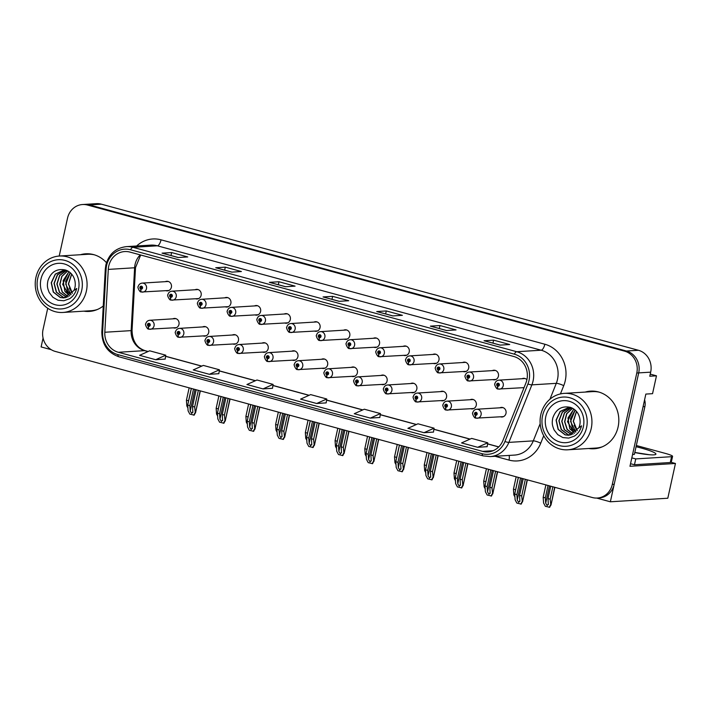 <?xml version="1.0" encoding="UTF-8"?>
<svg xmlns="http://www.w3.org/2000/svg" width="711" height="711" viewBox="0 0 711 711"><rect width="100%" height="100%" fill="white"/><g stroke="black" fill="none" stroke-linecap="round" stroke-linejoin="round"><path stroke-width="1.07" d="M440.989 400.631A4.808 4.408 -93.5 0 0 446.535 397.2A4.808 4.408 -93.5 0 0 440.429 391.628M411.26 392.543A4.808 4.408 -93.5 0 0 416.806 389.113A4.808 4.408 -93.5 0 0 410.7 383.54M381.531 384.455A4.808 4.408 -93.5 0 0 387.077 381.025A4.808 4.408 -93.5 0 0 380.972 375.452M351.803 376.368A4.808 4.408 -93.5 0 0 357.349 372.937A4.808 4.408 -93.5 0 0 351.243 367.365M322.065 368.28A4.808 4.408 -93.5 0 0 327.62 364.85A4.808 4.408 -93.5 0 0 321.514 359.277M292.337 360.193A4.808 4.408 -93.5 0 0 297.891 356.762A4.808 4.408 -93.5 0 0 291.786 351.19M262.608 352.105A4.808 4.408 -93.5 0 0 268.163 348.674A4.808 4.408 -93.5 0 0 262.057 343.102M232.879 344.017A4.808 4.408 -93.5 0 0 238.434 340.587A4.808 4.408 -93.5 0 0 232.328 335.014M203.15 335.93A4.808 4.408 -93.5 0 0 208.696 332.508A4.808 4.408 -93.5 0 0 202.599 326.927M173.422 327.842A4.808 4.408 -93.5 0 0 178.968 324.42A4.808 4.408 -93.5 0 0 172.871 318.839M470.718 408.718A4.808 4.408 -93.5 0 0 476.263 405.288A4.808 4.408 -93.5 0 0 470.158 399.715M492.865 379.638A4.808 4.408 -93.5 0 0 498.411 376.208A4.808 4.408 -93.5 0 0 492.305 370.627M463.137 371.551A4.808 4.408 -93.5 0 0 468.682 368.12A4.808 4.408 -93.5 0 0 462.577 362.539M433.408 363.463A4.808 4.408 -93.5 0 0 438.954 360.033A4.808 4.408 -93.5 0 0 432.848 354.451M403.679 355.376A4.808 4.408 -93.5 0 0 409.225 351.945A4.808 4.408 -93.5 0 0 403.119 346.364M373.95 347.288A4.808 4.408 -93.5 0 0 379.496 343.857A4.808 4.408 -93.5 0 0 373.391 338.285M344.222 339.2A4.808 4.408 -93.5 0 0 349.768 335.77A4.808 4.408 -93.5 0 0 343.662 330.197M314.493 331.113A4.808 4.408 -93.5 0 0 320.039 327.682A4.808 4.408 -93.5 0 0 313.933 322.11M284.755 323.025A4.808 4.408 -93.5 0 0 290.31 319.595A4.808 4.408 -93.5 0 0 284.204 314.022M255.027 314.937A4.808 4.408 -93.5 0 0 260.582 311.507A4.808 4.408 -93.5 0 0 254.476 305.934M225.298 306.85A4.808 4.408 -93.5 0 0 230.853 303.419A4.808 4.408 -93.5 0 0 224.747 297.847M195.569 298.762A4.808 4.408 -93.5 0 0 201.124 295.332A4.808 4.408 -93.5 0 0 195.018 289.759M165.841 290.675A4.808 4.408 -93.5 0 0 171.387 287.244A4.808 4.408 -93.5 0 0 165.29 281.672M500.446 416.806A4.808 4.408 -93.5 0 0 505.992 413.375A4.808 4.408 -93.5 0 0 499.886 407.803M522.594 387.717A4.808 4.408 -93.5 0 0 523.936 387.93M671.193 462.319L675.45 463.474L629.973 466.292L645.846 394.081L652.547 393.672L656.475 375.817L649.774 376.235L650.672 372.155A18.042 16.549 -93.5 0 0 638.416 350.274L101.362 204.181A18.042 16.549 -93.5 0 0 96.403 203.666L84.431 204.413A18.042 16.549 -93.5 0 1 89.399 204.919A18.042 16.549 -93.5 0 0 84.431 204.413L82.52 204.528A18.042 16.549 -93.5 0 0 67.536 218.153L59.209 256.04M650.236 374.119L656.475 375.817M43.069 338.045L41.114 346.932L51.236 349.688M47.726 308.254L43.042 329.557A18.042 16.549 -93.5 0 0 55.298 351.43L592.352 497.531A18.042 16.549 -93.5 0 0 597.311 498.038A18.042 16.549 -93.5 0 0 612.295 484.413L636.789 373.008A18.042 16.549 -93.5 0 0 624.534 351.136L626.453 351.021L89.399 204.919L626.453 351.021A18.042 16.549 -93.5 0 1 638.7 372.893A18.042 16.549 -93.5 0 0 626.453 351.021L638.416 350.274M675.45 463.474L667.807 498.233L610.358 501.788L638.7 372.893L614.206 484.289A18.042 16.549 -93.5 0 1 599.222 497.922L597.311 498.038M596.671 498.064L610.358 501.788M526.904 379.701A4.808 4.408 -93.5 0 0 522.034 378.714M83.871 311.16A28.867 26.476 -93.5 0 0 89.266 311.427A28.867 26.476 -93.5 0 0 103.264 305.979M85.782 311.036A28.867 26.476 -93.5 0 0 90.226 311.347M588.726 448.499A28.867 26.476 -93.5 0 0 594.129 448.765A28.867 26.476 -93.5 0 0 618.099 426.955A28.867 26.476 -93.5 0 0 590.557 391.139A28.867 26.476 -93.5 0 0 585.233 392.072M590.637 448.374A28.867 26.476 -93.5 0 0 595.08 448.685M108.739 266.092A19.241 17.651 86.5 0 1 124.727 251.552A19.241 17.651 86.5 0 1 130.015 252.103L513.813 356.504A19.241 17.651 86.5 0 1 525.9 383.007L502.908 440.544A19.241 17.651 86.5 0 1 487.897 451.912A19.241 17.651 86.5 0 1 482.6 451.369L118.337 352.274A19.241 17.651 86.5 0 1 104.819 332.25L108.285 269.407A19.241 17.651 86.5 0 1 108.739 266.092M106.597 265.505A21.65 19.855 -93.5 0 0 106.09 269.229L102.615 332.081A21.65 19.855 -93.5 0 0 117.83 354.602L482.094 453.698A21.65 19.855 -93.5 0 0 504.934 441.522L527.926 383.993A21.65 19.855 -93.5 0 0 514.32 354.167L130.531 249.765A21.65 19.855 -93.5 0 0 106.597 265.505M500.135 345.111L509.716 344.524L493.612 340.142L484.04 340.738L500.135 345.111M500.242 345.111L484.36 340.782A4.808 1.831 105.2 0 0 484.28 340.756A4.808 1.831 105.2 0 0 484.04 340.738M492.954 343.12L493.612 340.142M446.472 330.517L456.053 329.922L439.949 325.54L430.377 326.136L446.472 330.517M430.617 326.162L446.597 330.508L430.697 326.189A4.808 1.831 105.2 0 0 430.617 326.162A4.808 1.831 105.2 0 0 430.377 326.136M439.291 328.526L439.949 325.54M392.81 315.915L402.39 315.329L386.286 310.947L376.714 311.542L392.81 315.915M376.954 311.56L392.934 315.915L377.034 311.587A4.808 1.831 105.2 0 0 376.954 311.56A4.808 1.831 105.2 0 0 376.714 311.542M385.638 313.924L386.286 310.947M178.159 257.524L187.74 256.938L171.635 252.556L162.064 253.143L178.159 257.524M162.304 253.169L178.283 257.515L162.384 253.196A4.808 1.831 105.2 0 0 162.304 253.169A4.808 1.831 105.2 0 0 162.064 253.143M170.987 255.533L171.635 252.556M231.822 272.126L241.402 271.531L225.298 267.149L215.726 267.745L231.822 272.126M231.937 272.117L216.046 267.798A4.808 1.831 105.2 0 0 215.966 267.771A4.808 1.831 105.2 0 0 215.726 267.745M224.649 270.127L225.298 267.149M285.484 286.72L295.065 286.133L278.961 281.752L269.389 282.347L285.484 286.72M269.629 282.365L285.609 286.711L269.709 282.391A4.808 1.831 105.2 0 0 269.629 282.365A4.808 1.831 105.2 0 0 269.389 282.347M278.312 284.729L278.961 281.752M339.147 301.322L348.728 300.726L332.624 296.345L323.052 296.94L339.147 301.322M339.254 301.313L323.372 296.994A4.808 1.831 105.2 0 0 323.292 296.967A4.808 1.831 105.2 0 0 323.052 296.94M331.975 299.322L332.624 296.345M106.463 262.706A28.867 26.476 -93.5 0 0 85.702 253.8A28.867 26.476 -93.5 0 0 80.379 254.734M624.534 351.136L87.48 205.035A18.042 16.549 -93.5 0 0 82.52 204.528M424.005 432.697L434.065 428.182L417.97 423.8L407.91 428.324L424.005 432.697L433.488 432.084M477.668 447.299L487.728 442.775L471.633 438.403L461.572 442.917L477.668 447.299L487.151 446.677M263.026 388.908L273.086 384.384L256.982 380.012L246.921 384.527L263.026 388.908L272.509 388.286M209.363 374.306L219.423 369.791L203.319 365.41L193.259 369.924L209.363 374.306L218.846 373.693M155.7 359.713L165.761 355.189L149.657 350.807L139.596 355.331L155.7 359.713L165.183 359.091M370.342 418.104L380.412 413.58L364.308 409.207L354.247 413.722L370.342 418.104L379.825 417.481M316.679 403.501L326.749 398.987L310.645 394.605L300.584 399.129L316.679 403.501L326.171 402.888M326.749 398.987L326.162 402.915M273.086 384.384L272.5 388.322M219.423 369.791L218.837 373.719M165.761 355.189L165.174 359.126M380.412 413.58L379.825 417.517M434.065 428.182L433.488 432.11M487.728 442.775L487.151 446.712M591.516 391.103A28.867 26.476 -93.5 0 0 587.144 391.957M86.662 253.765A28.867 26.476 -93.5 0 0 82.289 254.618M523.216 478.725L519.554 495.371L519.865 501.451M519.919 500.695L518.719 502.375L517.235 499.966L516.87 494.643L514.72 494.056L515.12 499.789L516.861 503.077L521.225 504.099L522.327 501.673L521.696 495.958L525.358 479.303M502.953 407.616L476.779 409.234A4.515 4.133 86.5 0 1 481.08 414.833A4.515 4.133 86.5 0 1 476.272 418.148A3.004 1.155 -77.5 0 1 476.139 418.139A3.004 1.155 -77.5 0 1 475.597 415.277A1.502 1.378 -93.5 0 0 476.174 412.353A1.502 1.378 -93.5 0 0 475.481 415.251L475.703 414.389A0.604 0.551 86.5 0 1 475.819 413.207A0.604 0.551 86.5 0 1 476.397 413.953A0.604 0.551 86.5 0 1 475.757 414.397L475.597 415.277M475.481 415.251A3.004 1.129 107.9 0 0 475.748 418.032A3.004 1.129 107.9 0 0 475.917 418.059L475.952 418.05M527.366 479.854L522.496 501.975L527.144 479.792M518.381 477.41L514.72 494.056M520.532 477.988L516.87 494.643M519.554 495.371L521.696 495.958M520.736 504.126L522.087 501.69M550.732 486.208L548.012 498.58L548.332 504.65M548.377 503.895L547.177 505.574L545.692 503.166L545.328 497.851L543.177 497.265L543.577 502.988L545.319 506.276L549.683 507.298L550.794 504.872L550.154 499.158L552.874 486.795M525.1 378.528L498.926 380.145A4.515 4.133 86.5 0 1 503.228 385.744A4.515 4.133 86.5 0 1 498.42 389.068A3.004 1.155 -77.5 0 1 498.287 389.059A3.004 1.155 -77.5 0 1 497.744 386.197A1.502 1.378 -93.5 0 0 498.322 383.265A1.502 1.378 -93.5 0 0 497.629 386.162L497.851 385.3A0.604 0.551 86.5 0 1 497.967 384.127A0.604 0.551 86.5 0 1 498.544 384.873A0.604 0.551 86.5 0 1 497.904 385.309L497.744 386.197M497.629 386.162A3.004 1.129 107.9 0 0 497.896 388.953A3.004 1.129 107.9 0 0 498.064 388.97L498.1 388.97M554.882 487.337L550.963 505.174L554.66 487.275M545.897 484.893L543.177 497.265M548.048 485.48L545.328 497.851M548.012 498.58L550.154 499.158M549.203 507.334L550.554 504.89M493.487 470.638L489.826 487.284L490.137 493.363M490.19 492.607L488.99 494.287L487.506 491.879L487.142 486.555L484.991 485.977L485.382 491.701L487.133 494.989L491.497 496.011L492.599 493.585L491.968 487.87L495.629 471.215M473.224 399.529L447.05 401.146A4.515 4.133 86.5 0 1 451.352 406.745A4.515 4.133 86.5 0 1 446.544 410.06A3.004 1.155 -77.5 0 1 446.41 410.051A3.004 1.155 -77.5 0 1 445.868 407.19A1.502 1.378 -93.5 0 0 446.446 404.266A1.502 1.378 -93.5 0 0 445.753 407.163L445.975 406.301A0.604 0.551 86.5 0 1 446.09 405.119A0.604 0.551 86.5 0 1 446.668 405.865A0.604 0.551 86.5 0 1 446.028 406.31L445.868 407.19M445.753 407.163A3.004 1.129 107.9 0 0 446.019 409.945A3.004 1.129 107.9 0 0 446.188 409.971L446.224 409.963M497.638 471.766L492.767 493.887L497.416 471.704M488.653 469.322L484.991 485.977M490.803 469.9L487.142 486.555M489.826 487.284L491.968 487.87M491.008 496.047L492.359 493.603M463.759 462.55L460.097 479.196L460.408 485.275M460.461 484.52L459.262 486.2L457.777 483.791L457.413 478.467L455.262 477.89L455.653 483.613L457.404 486.902L461.768 487.924L462.87 485.497L462.239 479.783L465.901 463.128M443.495 391.441L417.321 393.059A4.515 4.133 86.5 0 1 421.623 398.658A4.515 4.133 86.5 0 1 416.815 401.982A3.004 1.155 -77.5 0 1 416.682 401.964A3.004 1.155 -77.5 0 1 416.139 399.102A1.502 1.378 -93.5 0 0 416.717 396.178A1.502 1.378 -93.5 0 0 416.024 399.075L416.246 398.213A0.604 0.551 86.5 0 1 416.362 397.031A0.604 0.551 86.5 0 1 416.939 397.778A0.604 0.551 86.5 0 1 416.291 398.222L416.139 399.102M416.024 399.075A3.004 1.129 107.9 0 0 416.291 401.866A3.004 1.129 107.9 0 0 416.459 401.884L416.495 401.884M467.909 463.679L463.039 485.8L467.687 463.616M458.924 461.235L455.262 477.89M461.075 461.821L457.413 478.467M460.097 479.196L462.239 479.783M461.279 487.959L462.63 485.515M434.03 454.462L430.368 471.109L430.679 477.188M430.733 476.432L429.533 478.112L428.049 475.703L427.684 470.38L425.534 469.802L425.925 475.526L427.675 478.814L432.039 479.836L433.141 477.41L432.51 471.695L436.172 455.04M413.766 383.353L387.593 384.971A4.515 4.133 86.5 0 1 391.894 390.57A4.515 4.133 86.5 0 1 387.086 393.894A3.004 1.155 -77.5 0 1 386.953 393.876A3.004 1.155 -77.5 0 1 386.411 391.014A1.502 1.378 -93.5 0 0 386.988 388.09A1.502 1.378 -93.5 0 0 386.295 390.988L386.517 390.126A0.604 0.551 86.5 0 1 386.633 388.944A0.604 0.551 86.5 0 1 387.211 389.69A0.604 0.551 86.5 0 1 386.562 390.135L386.411 391.014M386.295 390.988A3.004 1.129 107.9 0 0 386.562 393.778A3.004 1.129 107.9 0 0 386.731 393.796L386.766 393.796M438.18 455.591L433.31 477.712L437.958 455.529M429.195 453.147L425.534 469.802M431.346 453.734L427.684 470.38M430.368 471.109L432.51 471.695M431.55 479.872L432.901 477.428M495.371 370.44L469.198 372.057A4.515 4.133 86.5 0 1 473.499 377.657A4.515 4.133 86.5 0 1 468.691 380.98A3.004 1.155 -77.5 0 1 468.558 380.972A3.004 1.155 -77.5 0 1 468.016 378.11A1.502 1.378 -93.5 0 0 468.593 375.177A1.502 1.378 -93.5 0 0 467.9 378.074L468.122 377.212A0.604 0.551 86.5 0 1 468.238 376.039A0.604 0.551 86.5 0 1 468.816 376.786A0.604 0.551 86.5 0 1 468.176 377.221L468.016 378.11M467.9 378.074A3.004 1.129 107.9 0 0 468.167 380.865A3.004 1.129 107.9 0 0 468.336 380.883L468.371 380.883M516.168 476.805L513.449 489.177L513.849 494.9L514.915 496.918M513.449 489.177L515.599 489.763L518.319 477.392M465.643 362.352L439.469 363.97A4.515 4.133 86.5 0 1 443.771 369.569A4.515 4.133 86.5 0 1 438.963 372.893A3.004 1.155 -77.5 0 1 438.829 372.884A3.004 1.155 -77.5 0 1 438.287 370.022A1.502 1.378 -93.5 0 0 438.865 367.089A1.502 1.378 -93.5 0 0 438.172 369.987L438.394 369.125A0.604 0.551 86.5 0 1 438.509 367.951A0.604 0.551 86.5 0 1 439.087 368.698A0.604 0.551 86.5 0 1 438.447 369.142L438.287 370.022M438.172 369.987A3.004 1.129 107.9 0 0 438.438 372.777A3.004 1.129 107.9 0 0 438.607 372.795L438.643 372.795M486.44 468.718L483.72 481.089L484.12 486.813L485.186 488.83M483.72 481.089L485.871 481.676L488.59 469.304M435.914 354.265L409.74 355.882A4.515 4.133 86.5 0 1 414.042 361.481A4.515 4.133 86.5 0 1 409.234 364.805A3.004 1.155 -77.5 0 1 409.101 364.796A3.004 1.155 -77.5 0 1 408.558 361.935A1.502 1.378 -93.5 0 0 409.136 359.002A1.502 1.378 -93.5 0 0 408.443 361.899L408.665 361.037A0.604 0.551 86.5 0 1 408.781 359.864A0.604 0.551 86.5 0 1 409.358 360.61A0.604 0.551 86.5 0 1 408.718 361.055L408.558 361.935M408.443 361.899A3.004 1.129 107.9 0 0 408.709 364.69A3.004 1.129 107.9 0 0 408.878 364.707L408.914 364.707M456.711 460.63L453.991 473.002L454.391 478.725L455.458 480.743M453.991 473.002L456.142 473.588L458.862 461.217M406.185 346.177L380.012 347.795A4.515 4.133 86.5 0 1 384.313 353.394A4.515 4.133 86.5 0 1 379.505 356.718A3.004 1.155 -77.5 0 1 379.372 356.709A3.004 1.155 -77.5 0 1 378.83 353.847A1.502 1.378 -93.5 0 0 379.407 350.914A1.502 1.378 -93.5 0 0 378.714 353.811L378.936 352.949A0.604 0.551 86.5 0 1 379.052 351.776A0.604 0.551 86.5 0 1 379.63 352.523A0.604 0.551 86.5 0 1 378.981 352.967L378.83 353.847M378.714 353.811A3.004 1.129 107.9 0 0 378.981 356.602A3.004 1.129 107.9 0 0 379.15 356.62L379.185 356.62M426.982 452.543L424.263 464.914L424.663 470.646L425.729 472.664M424.263 464.914L426.413 465.501L429.133 453.129M636.336 445.513L665.612 453.476A12.025 1.422 -167.6 0 1 672.57 456.355L671.291 462.186A12.025 1.422 -167.6 0 1 670.277 462.523L634.47 464.736A12.025 1.422 12.4 0 0 630.524 463.759M631.812 457.928A12.025 1.422 -167.6 0 1 635.75 458.906L634.47 464.736M672.57 456.355A12.025 1.422 -167.6 0 1 671.557 456.693L635.75 458.906M643.082 406.674L644.895 406.559A12.025 11.029 -93.5 0 0 644.584 399.813M632.568 454.498L634.381 454.391L644.895 406.559M72.291 293.323L68.38 283.956L71.598 274.064M72.38 293.199L68.567 283.947L71.695 274.179M70.94 294.825L67.554 291.083L65.634 281.432L70.211 272.677M71.038 294.736L65.696 284.116L70.3 272.757M68.967 271.709L63.119 280.658L64.879 291.252L69.669 295.874M68.878 271.646L62.63 284.267L69.571 295.945M67.625 270.909L61.759 276.375L59.751 284.373L62.221 292.07L68.185 296.771M68.283 296.727L62.381 292.017L59.946 284.364L61.919 276.419L67.705 270.944M66.532 270.393L59.582 275.477L56.871 283.956L59.413 292.345L66.781 297.367M66.87 297.331L59.617 292.354L57.067 284.018L59.715 275.548L66.594 270.42M65.092 270.224L57.404 274.748L54.027 283.36L56.329 292.212L63.137 297.349L65.341 297.74M65.234 270.233L57.573 274.775L54.223 283.378L56.533 292.212L63.332 297.34L65.439 297.722M66.496 270.384L63.661 270.233L55.289 274.099L51.219 282.774L53.263 292.079L60.266 297.536L63.928 297.927L76.717 288.47C75.499 293.048 73.091 296.487 69.491 298.78L63.866 300.762L58.009 300.229L52.925 297.314L49.246 292.594C47.53 288.222 46.784 286.32 47.975 280.543C51.103 271.824 56.907 268.305 65.394 269.984C68.425 270.927 70.878 272.802 72.771 275.601C74.451 278.259 75.286 281.28 75.277 284.649A13.829 12.682 86.5 0 1 74.06 290.221M63.723 297.936L60.462 297.518L53.467 292.088L51.405 282.818L55.422 274.144L63.75 270.224M81.721 290.319A24.654 22.61 86.5 0 1 54.463 308.245A24.654 22.61 86.5 0 1 37.719 278.348A24.654 22.61 86.5 0 1 64.977 260.422A24.654 22.61 86.5 0 1 81.721 290.319M55.129 311.658A28.262 25.925 86.5 0 1 35.932 277.379A28.262 25.925 86.5 0 1 59.413 256.031A28.262 25.925 86.5 0 1 67.181 256.831A28.262 25.925 86.5 0 1 86.378 291.101A28.262 25.925 86.5 0 1 62.906 312.458A28.262 25.925 86.5 0 1 55.129 311.658M97.647 309.383A28.262 25.925 86.5 0 1 91.15 310.707L62.906 312.458M59.413 256.031L87.657 254.28A28.262 25.925 86.5 0 1 94.27 254.796M55.236 304.743A21.046 19.304 86.5 0 1 40.936 279.219A21.046 19.304 86.5 0 1 64.212 263.914A21.046 19.304 86.5 0 1 78.503 289.439A21.046 19.304 86.5 0 1 55.236 304.743M69.305 288.044L72.015 292.799M577.145 430.662L573.244 421.294L576.452 411.402M577.234 430.537L573.422 421.285L576.55 411.518M575.803 432.164L572.408 428.422L570.498 418.77L575.066 410.016M575.892 432.075L570.551 421.454L575.155 410.096M573.821 409.047L567.973 417.997L569.733 428.591L574.524 433.212M573.733 408.985L567.485 421.605L574.435 433.283M572.479 408.247L566.614 413.713L564.605 421.712L567.076 429.408L573.039 434.11M573.137 434.065L567.236 429.355L564.801 421.703L566.774 413.758L572.559 408.283M571.386 407.732L564.436 412.815L561.734 421.294L564.267 429.684L571.635 434.705M571.733 434.67L564.472 429.693L561.921 421.356L564.57 412.887L571.448 407.759M569.946 407.563L562.268 412.087L558.882 420.699L561.183 429.551L567.991 434.688L570.195 435.079M570.089 407.572L562.428 412.113L559.077 420.716L561.388 429.551L568.187 434.679L570.293 435.061M571.351 407.723L568.516 407.572L560.144 411.438L556.073 420.112L558.117 429.417L565.121 434.874L568.791 435.265L581.571 425.809C580.354 430.386 577.945 433.826 574.346 436.119L568.72 438.1L562.863 437.567L557.78 434.652L554.1 429.933C552.394 425.56 551.647 423.658 552.829 417.881C555.958 409.163 561.761 405.643 570.249 407.323C573.279 408.265 575.741 410.14 577.625 412.94C579.305 415.597 580.14 418.619 580.132 421.987A13.829 12.682 86.5 0 1 578.914 427.56M568.578 435.274L565.316 434.856L558.322 429.426L556.26 420.157L560.277 411.482L568.604 407.563M586.575 427.658A24.654 22.61 86.5 0 1 559.317 445.584A24.654 22.61 86.5 0 1 542.573 415.686A24.654 22.61 86.5 0 1 569.831 397.76A24.654 22.61 86.5 0 1 586.575 427.658M559.984 448.997A28.262 25.925 86.5 0 1 540.795 414.717A28.262 25.925 86.5 0 1 564.267 393.37A28.262 25.925 86.5 0 1 572.044 394.17A28.262 25.925 86.5 0 1 591.232 428.44A28.262 25.925 86.5 0 1 567.76 449.796A28.262 25.925 86.5 0 1 559.984 448.997M602.51 446.721A28.262 25.925 86.5 0 1 596.005 448.046L567.76 449.796M564.267 393.37L592.512 391.619A28.262 25.925 86.5 0 1 599.124 392.134M560.09 442.082A21.046 19.304 86.5 0 1 545.799 416.557A21.046 19.304 86.5 0 1 569.067 401.253A21.046 19.304 86.5 0 1 583.358 426.778A21.046 19.304 86.5 0 1 560.09 442.082M574.159 425.382L576.87 430.137M404.292 446.375L400.631 463.021L400.951 469.1M401.004 468.345L399.795 470.024L398.32 467.616L397.956 462.292L395.805 461.715L396.196 467.438L397.947 470.726L402.31 471.748L403.413 469.322L402.781 463.608L406.443 446.952M384.038 375.266L357.864 376.883A4.515 4.133 86.5 0 1 362.166 382.482A4.515 4.133 86.5 0 1 357.349 385.806A3.004 1.155 -77.5 0 1 357.224 385.789A3.004 1.155 -77.5 0 1 356.682 382.936A1.502 1.378 -93.5 0 0 357.26 380.003A1.502 1.378 -93.5 0 0 356.567 382.9L356.789 382.038A0.604 0.551 86.5 0 1 356.904 380.856A0.604 0.551 86.5 0 1 357.482 381.603A0.604 0.551 86.5 0 1 356.833 382.047L356.682 382.936M356.567 382.9A3.004 1.129 107.9 0 0 356.833 385.691A3.004 1.129 107.9 0 0 357.002 385.709L357.038 385.709M408.443 447.503L403.581 469.624L408.23 447.441M399.466 445.059L395.805 461.715M401.617 445.646L397.956 462.292M400.631 463.021L402.781 463.608M401.822 471.784L403.173 469.34M374.564 438.287L370.902 454.933L371.222 461.012M371.275 460.257L370.067 461.937L368.591 459.528L368.227 454.205L366.076 453.627L366.467 459.35L368.218 462.639L372.582 463.661L373.684 461.235L373.053 455.52L376.714 438.865M354.309 367.178L328.127 368.796A4.515 4.133 86.5 0 1 332.437 374.395A4.515 4.133 86.5 0 1 327.62 377.719A3.004 1.155 -77.5 0 1 327.495 377.71A3.004 1.155 -77.5 0 1 326.953 374.848A1.502 1.378 -93.5 0 0 327.531 371.915A1.502 1.378 -93.5 0 0 326.838 374.813L327.06 373.95A0.604 0.551 86.5 0 1 327.176 372.768A0.604 0.551 86.5 0 1 327.753 373.515A0.604 0.551 86.5 0 1 327.104 373.959L326.953 374.848M326.838 374.813A3.004 1.129 107.9 0 0 327.104 377.603A3.004 1.129 107.9 0 0 327.273 377.621L327.309 377.621M378.714 439.416L373.853 461.537L378.492 439.354M369.738 436.972L366.076 453.627M371.889 437.558L368.227 454.205M370.902 454.933L373.053 455.52M372.093 463.696L373.444 461.252M344.835 430.199L341.173 446.855L341.493 452.925M341.547 452.169L340.338 453.849L338.863 451.441L338.498 446.117L336.347 445.539L336.738 451.263L338.489 454.551L342.853 455.573L343.955 453.147L343.324 447.432L346.986 430.777M324.58 359.091L298.398 360.708A4.515 4.133 86.5 0 1 302.708 366.307A4.515 4.133 86.5 0 1 297.891 369.631A3.004 1.155 -77.5 0 1 297.767 369.622A3.004 1.155 -77.5 0 1 297.225 366.76A1.502 1.378 -93.5 0 0 297.802 363.828A1.502 1.378 -93.5 0 0 297.109 366.725L297.331 365.863A0.604 0.551 86.5 0 1 297.447 364.681A0.604 0.551 86.5 0 1 298.025 365.427A0.604 0.551 86.5 0 1 297.376 365.872L297.225 366.76M297.109 366.725A3.004 1.129 107.9 0 0 297.376 369.516A3.004 1.129 107.9 0 0 297.545 369.533L297.58 369.533M348.985 431.328L344.124 453.449L348.763 431.266M340.009 428.884L336.347 445.539M342.16 429.471L338.498 446.117M341.173 446.855L343.324 447.432M342.364 455.609L343.715 453.165M376.457 338.089L350.283 339.707A4.515 4.133 86.5 0 1 354.585 345.306A4.515 4.133 86.5 0 1 349.776 348.63A3.004 1.155 -77.5 0 1 349.643 348.621A3.004 1.155 -77.5 0 1 349.101 345.759A1.502 1.378 -93.5 0 0 349.679 342.826A1.502 1.378 -93.5 0 0 348.985 345.724L349.208 344.862A0.604 0.551 86.5 0 1 349.323 343.689A0.604 0.551 86.5 0 1 349.901 344.435A0.604 0.551 86.5 0 1 349.252 344.879L349.101 345.759M348.985 345.724A3.004 1.129 107.9 0 0 349.252 348.514A3.004 1.129 107.9 0 0 349.421 348.532L349.457 348.532M397.253 444.455L394.534 456.826L394.934 462.559L396 464.576M394.534 456.826L396.685 457.413L399.404 445.042M346.728 330.002L320.554 331.619A4.515 4.133 86.5 0 1 324.856 337.218A4.515 4.133 86.5 0 1 320.039 340.542A3.004 1.155 -77.5 0 1 319.914 340.533A3.004 1.155 -77.5 0 1 319.372 337.672A1.502 1.378 -93.5 0 0 319.95 334.739A1.502 1.378 -93.5 0 0 319.257 337.636L319.479 336.774A0.604 0.551 86.5 0 1 319.595 335.601A0.604 0.551 86.5 0 1 320.172 336.347A0.604 0.551 86.5 0 1 319.523 336.792L319.372 337.672M319.257 337.636A3.004 1.129 107.9 0 0 319.523 340.427A3.004 1.129 107.9 0 0 319.692 340.445L319.728 340.445M367.525 436.367L364.805 448.739L365.205 454.471L366.272 456.489M364.805 448.739L366.956 449.325L369.676 436.954M316.999 321.914L290.817 323.541A4.515 4.133 86.5 0 1 295.127 329.131A4.515 4.133 86.5 0 1 290.31 332.455A3.004 1.155 -77.5 0 1 290.186 332.446A3.004 1.155 -77.5 0 1 289.644 329.584A1.502 1.378 -93.5 0 0 290.221 326.651A1.502 1.378 -93.5 0 0 289.528 329.557L289.75 328.686A0.604 0.551 86.5 0 1 289.866 327.513A0.604 0.551 86.5 0 1 290.444 328.26A0.604 0.551 86.5 0 1 289.795 328.704L289.644 329.584M289.528 329.557A3.004 1.129 107.9 0 0 289.795 332.339A3.004 1.129 107.9 0 0 289.964 332.357L289.999 332.357M337.796 428.28L335.077 440.651L335.476 446.384L336.543 448.401M335.077 440.651L337.227 441.238L339.947 428.866M315.106 422.112L311.445 438.767L311.765 444.837M311.818 444.082L310.609 445.761L309.134 443.353L308.77 438.029L306.619 437.452L307.01 443.175L308.761 446.464L313.124 447.486L314.226 445.059L313.595 439.345L317.257 422.698M294.852 351.003L268.669 352.62A4.515 4.133 86.5 0 1 272.98 358.22A4.515 4.133 86.5 0 1 268.163 361.544A3.004 1.155 -77.5 0 1 268.038 361.535A3.004 1.155 -77.5 0 1 267.496 358.673A1.502 1.378 -93.5 0 0 268.074 355.74A1.502 1.378 -93.5 0 0 267.372 358.637L267.603 357.775A0.604 0.551 86.5 0 1 267.718 356.593A0.604 0.551 86.5 0 1 267.789 357.793A0.604 0.551 86.5 0 1 267.647 357.784L267.496 358.673M267.372 358.637A3.004 1.129 107.9 0 0 267.647 361.428A3.004 1.129 107.9 0 0 267.816 361.446L267.851 361.446M319.257 423.241L314.395 445.362L319.035 423.178M310.28 420.796L306.619 437.452M312.422 421.383L308.77 438.029M311.445 438.767L313.595 439.345M312.636 447.521L313.986 445.077M285.378 414.024L281.716 430.679L282.036 436.75M282.08 435.994L280.881 437.674L279.405 435.265L279.032 429.942L276.89 429.364L277.281 435.088L279.032 438.376L283.396 439.398L284.498 436.972L283.867 431.257L287.528 414.611M265.123 342.915L238.94 344.533A4.515 4.133 86.5 0 1 243.251 350.132A4.515 4.133 86.5 0 1 238.434 353.456A3.004 1.155 -77.5 0 1 238.309 353.447A3.004 1.155 -77.5 0 1 237.767 350.585A1.502 1.378 -93.5 0 0 238.345 347.652A1.502 1.378 -93.5 0 0 237.643 350.55L237.874 349.688A0.604 0.551 86.5 0 1 237.989 348.506A0.604 0.551 86.5 0 1 238.061 349.705A0.604 0.551 86.5 0 1 237.918 349.696L237.767 350.585M237.643 350.55A3.004 1.129 107.9 0 0 237.918 353.34A3.004 1.129 107.9 0 0 238.087 353.358L238.123 353.358M289.528 415.153L284.667 437.274L289.306 415.091M280.552 412.709L276.89 429.364M282.694 413.295L279.032 429.942M281.716 430.679L283.867 431.257M282.907 439.434L284.258 436.989M255.649 405.937L251.987 422.592L252.307 428.662M252.352 427.906L251.152 429.586L249.677 427.178L249.303 421.854L247.161 421.276L247.552 427L249.303 430.288L253.667 431.31L254.769 428.884L254.138 423.169L257.8 406.523M235.394 334.828L209.212 336.445A4.515 4.133 86.5 0 1 213.522 342.044A4.515 4.133 86.5 0 1 208.705 345.368A3.004 1.155 -77.5 0 1 208.581 345.359A3.004 1.155 -77.5 0 1 208.039 342.498A1.502 1.378 -93.5 0 0 208.616 339.565A1.502 1.378 -93.5 0 0 207.914 342.462L208.145 341.6A0.604 0.551 86.5 0 1 208.261 340.418A0.604 0.551 86.5 0 1 208.83 341.164A0.604 0.551 86.5 0 1 208.19 341.609L208.039 342.498M207.914 342.462A3.004 1.129 107.9 0 0 208.19 345.253A3.004 1.129 107.9 0 0 208.359 345.27L208.394 345.27M259.799 407.065L254.938 429.186L259.577 407.003M250.823 404.621L247.161 421.276M252.965 405.208L249.303 421.854M251.987 422.592L254.138 423.169M253.178 431.346L254.529 428.902M225.92 397.849L222.259 414.504L222.579 420.574M222.623 419.819L221.423 421.499L219.948 419.09L219.575 413.775L217.433 413.189L217.824 418.912L219.575 422.201L223.938 423.223L225.04 420.796L224.409 415.082L228.071 398.436M205.666 326.74L179.483 328.358A4.515 4.133 86.5 0 1 183.794 333.957A4.515 4.133 86.5 0 1 178.976 337.281A3.004 1.155 -77.5 0 1 178.852 337.272A3.004 1.155 -77.5 0 1 178.31 334.41A1.502 1.378 -93.5 0 0 178.888 331.477A1.502 1.378 -93.5 0 0 178.185 334.374L178.417 333.512A0.604 0.551 86.5 0 1 178.532 332.33A0.604 0.551 86.5 0 1 179.101 333.077A0.604 0.551 86.5 0 1 178.461 333.521L178.31 334.41M178.185 334.374A3.004 1.129 107.9 0 0 178.461 337.165A3.004 1.129 107.9 0 0 178.63 337.183L178.665 337.183M230.071 398.978L225.209 421.099L229.849 398.915M221.094 396.534L217.433 413.189M223.236 397.12L219.575 413.775M222.259 414.504L224.409 415.082M223.45 423.258L224.8 420.814M196.192 389.761L192.53 406.416L192.85 412.487M192.894 411.731L191.694 413.411L190.21 411.002L189.846 405.688L187.704 405.101L188.095 410.825L189.846 414.113L194.21 415.135L195.312 412.709L194.681 406.994L198.342 390.348M175.937 318.652L149.754 320.27A4.515 4.133 86.5 0 1 154.056 325.869A4.515 4.133 86.5 0 1 149.248 329.193A3.004 1.155 -77.5 0 1 149.123 329.184A3.004 1.155 -77.5 0 1 148.581 326.322A1.502 1.378 -93.5 0 0 149.159 323.389A1.502 1.378 -93.5 0 0 148.457 326.287L148.688 325.425A0.604 0.551 86.5 0 1 148.803 324.252A0.604 0.551 86.5 0 1 148.875 325.451A0.604 0.551 86.5 0 1 148.732 325.434L148.581 326.322M148.457 326.287A3.004 1.129 107.9 0 0 148.732 329.077A3.004 1.129 107.9 0 0 148.901 329.095L148.937 329.095M200.342 390.89L195.481 413.011L200.12 390.828M191.366 388.446L187.704 405.101M193.508 389.033L189.846 405.688M192.53 406.416L194.681 406.994M193.721 415.171L195.072 412.727M287.271 313.827L261.088 315.453A4.515 4.133 86.5 0 1 265.399 321.043A4.515 4.133 86.5 0 1 260.582 324.367A3.004 1.155 -77.5 0 1 260.457 324.358A3.004 1.155 -77.5 0 1 259.915 321.496A1.502 1.378 -93.5 0 0 260.493 318.564A1.502 1.378 -93.5 0 0 259.799 321.47L260.022 320.599A0.604 0.551 86.5 0 1 260.137 319.426A0.604 0.551 86.5 0 1 260.715 320.172A0.604 0.551 86.5 0 1 260.066 320.617L259.915 321.496M259.799 321.47A3.004 1.129 107.9 0 0 260.066 324.252A3.004 1.129 107.9 0 0 260.235 324.269L260.27 324.269M308.067 420.192L305.348 432.564L305.739 438.296L306.814 440.313M305.348 432.564L307.499 433.15L310.218 420.779M257.542 305.739L231.359 307.365A4.515 4.133 86.5 0 1 235.67 312.956A4.515 4.133 86.5 0 1 230.853 316.279A3.004 1.155 -77.5 0 1 230.728 316.271A3.004 1.155 -77.5 0 1 230.186 313.409A1.502 1.378 -93.5 0 0 230.764 310.476A1.502 1.378 -93.5 0 0 230.062 313.382L230.293 312.511A0.604 0.551 86.5 0 1 230.408 311.338A0.604 0.551 86.5 0 1 230.48 312.538A0.604 0.551 86.5 0 1 230.337 312.529L230.186 313.409M230.062 313.382A3.004 1.129 107.9 0 0 230.337 316.164A3.004 1.129 107.9 0 0 230.506 316.182L230.542 316.182M278.339 412.104L275.619 424.476L276.01 430.208L277.086 432.226M275.619 424.476L277.77 425.062L280.49 412.691M227.813 297.651L201.631 299.278A4.515 4.133 86.5 0 1 205.941 304.868A4.515 4.133 86.5 0 1 201.124 308.192A3.004 1.155 -77.5 0 1 201 308.183A3.004 1.155 -77.5 0 1 200.458 305.321A1.502 1.378 -93.5 0 0 201.035 302.388A1.502 1.378 -93.5 0 0 200.333 305.295L200.564 304.424A0.604 0.551 86.5 0 1 200.68 303.25A0.604 0.551 86.5 0 1 200.751 304.45A0.604 0.551 86.5 0 1 200.609 304.441L200.458 305.321M200.333 305.295A3.004 1.129 107.9 0 0 200.609 308.076A3.004 1.129 107.9 0 0 200.778 308.103L200.813 308.094M248.61 404.017L245.89 416.388L246.282 422.121L247.357 424.138M245.89 416.388L248.041 416.975L250.761 404.603M198.085 289.564L171.902 291.19A4.515 4.133 86.5 0 1 176.212 296.78A4.515 4.133 86.5 0 1 171.395 300.104A3.004 1.155 -77.5 0 1 171.271 300.095A3.004 1.155 -77.5 0 1 170.729 297.234A1.502 1.378 -93.5 0 0 171.307 294.301A1.502 1.378 -93.5 0 0 170.604 297.207L170.836 296.336A0.604 0.551 86.5 0 1 170.951 295.163A0.604 0.551 86.5 0 1 171.022 296.363A0.604 0.551 86.5 0 1 170.88 296.354L170.729 297.234M170.604 297.207A3.004 1.129 107.9 0 0 170.88 299.989A3.004 1.129 107.9 0 0 171.049 300.015L171.084 300.006M218.881 395.929L216.162 408.301L216.553 414.033L217.628 416.051M216.162 408.301L218.313 408.887L221.032 396.516M168.356 281.476L142.173 283.102A4.515 4.133 86.5 0 1 146.484 288.693A4.515 4.133 86.5 0 1 141.667 292.017A3.004 1.155 -77.5 0 1 141.542 292.008A3.004 1.155 -77.5 0 1 141 289.146A1.502 1.378 -93.5 0 0 141.578 286.222A1.502 1.378 -93.5 0 0 140.876 289.119L141.107 288.248A0.604 0.551 86.5 0 1 141.222 287.075A0.604 0.551 86.5 0 1 141.293 288.275A0.604 0.551 86.5 0 1 141.151 288.266L141 289.146M140.876 289.119A3.004 1.129 107.9 0 0 141.151 291.901A3.004 1.129 107.9 0 0 141.32 291.928L141.356 291.919M189.153 387.842L186.433 400.213L186.824 405.945L187.9 407.963M186.433 400.213L188.584 400.8L191.303 388.428M101.362 204.181L87.48 205.035M650.672 372.155L636.789 373.008M140.245 254.885A19.241 17.651 -93.5 0 0 135.072 264.465A19.241 17.651 -93.5 0 0 134.619 267.771L131.153 330.624A19.241 17.651 -93.5 0 0 144.671 350.647L148.012 351.554M136.636 245.997A30.066 27.578 86.5 0 1 161.05 239.82L544.839 344.231A6.017 2.293 -74.8 0 1 541.169 350.212L157.371 245.802A24.058 22.059 -93.5 0 0 150.759 245.126L126.345 246.637A24.058 22.059 86.5 0 1 132.957 247.312A6.017 2.293 105.2 0 0 130.531 249.765M544.839 344.231A30.066 27.578 86.5 0 1 565.263 380.687A30.066 27.578 86.5 0 1 563.743 385.646L560.428 393.921M527.926 383.993A6.017 1.102 21.8 0 0 531.872 384.855L556.286 383.345A24.058 22.059 -93.5 0 0 557.504 379.381A24.058 22.059 -93.5 0 0 541.169 350.212L516.746 351.723A24.058 22.059 86.5 0 1 531.872 384.855L508.872 442.384A24.058 22.059 86.5 0 1 490.11 456.595L514.524 455.084A24.058 22.059 -93.5 0 0 533.286 440.873L540.173 423.64M126.345 246.637C115.689 247.952 108.854 254.067 105.859 264.972L105.299 269.042L106.09 269.229M119.226 356.824A6.017 2.293 -74.8 0 1 118.933 356.789A6.017 2.293 -74.8 0 1 117.83 354.602M482.094 453.698A6.017 2.293 105.2 0 0 483.196 455.884L490.11 456.595M504.934 441.522A6.017 1.102 21.8 0 0 508.872 442.384L533.286 440.873A6.017 1.102 -158.2 0 1 540.742 443.175A30.066 27.578 86.5 0 1 509.014 460.088L495.052 456.284M105.299 269.042L101.833 331.886L102.615 332.081M514.32 354.167A6.017 2.293 -74.8 0 1 516.746 351.723L132.957 247.312L157.371 245.802A6.017 2.293 -74.8 0 0 161.05 239.82M543.711 435.745L540.742 443.175M612.295 484.413L614.206 484.289M549.932 399.226L556.286 383.345A6.017 1.102 -158.2 0 1 563.743 385.646M509.067 455.422A6.017 2.293 -74.8 0 1 509.014 460.088M482.6 451.369L493.078 450.721M108.285 269.407L134.619 267.771A10.825 0.551 -176.8 0 0 135.517 267.603L132.042 330.455A10.825 0.551 -176.8 0 1 131.153 330.624L104.819 332.25M118.337 352.274L144.671 350.647A10.825 4.124 -74.8 0 1 145.204 350.701L148.137 351.492M165.592 356.335L201.675 366.147M219.255 370.929L255.338 380.749M272.917 385.531L309.001 395.343M326.571 400.133L362.663 409.945M380.234 414.726L416.317 424.547M433.897 429.328L469.98 439.14M487.559 443.922L498.704 446.952M521.981 478.387L517.235 499.966M549.496 485.871L545.692 503.166M492.252 470.3L487.506 491.879M462.523 462.212L457.777 483.791M432.795 454.125L428.049 475.703M636.069 446.712A25.623 3.04 -167.6 0 1 641.091 448.001A25.623 3.04 -167.6 0 1 655.711 454.418A25.623 3.04 -167.6 0 1 634.79 452.552M671.557 456.693L670.277 462.523M67.554 291.083L65.492 292.177M572.408 428.422L570.346 429.515M403.066 446.037L398.32 467.616M373.328 437.949L368.591 459.528M343.6 429.862L338.863 451.441M313.871 421.774L309.134 443.353M284.142 413.686L279.405 435.265M254.414 405.599L249.677 427.178M224.685 397.511L219.948 419.09M194.956 389.424L190.21 411.002M101.833 331.886C101.949 344.488 107.654 352.789 118.933 356.789L483.196 455.884M132.042 330.455C132.433 341.182 136.814 347.928 145.204 350.701M165.601 356.247L201.8 366.094M219.264 370.84L255.462 380.687M272.926 385.442L309.125 395.289M326.589 400.044L362.788 409.892M380.252 414.637L416.45 424.485M433.914 429.24L470.113 439.087M487.577 443.833L498.775 446.881M135.517 267.603L140.68 255M339.271 301.313L323.292 296.967M231.946 272.117L215.966 267.771M500.26 345.111L484.28 340.756M476.779 409.234C474.69 409.483 473.357 410.647 472.779 412.727C471.624 412.878 474.459 418.815 475.748 418.032M503.512 416.619L476.139 418.139M498.926 380.145C496.838 380.403 495.505 381.567 494.927 383.638C493.772 383.798 496.607 389.726 497.896 388.953M524.06 387.628L498.287 389.059M447.05 401.146C444.962 401.395 443.628 402.559 443.051 404.639C441.895 404.79 444.731 410.727 446.019 409.945M473.784 408.532L446.41 410.051M417.321 393.059C415.233 393.307 413.9 394.472 413.322 396.551C412.167 396.702 415.002 402.639 416.291 401.866M444.046 400.444L416.682 401.964M387.593 384.971C385.504 385.22 384.171 386.384 383.585 388.464C382.438 388.615 385.273 394.552 386.562 393.778M414.317 392.356L386.953 393.876M469.198 372.057C467.109 372.315 465.776 373.479 465.198 375.55C464.043 375.71 466.878 381.638 468.167 380.865M495.931 379.443L468.558 380.972M439.469 363.97C437.381 364.228 436.047 365.392 435.47 367.463C434.314 367.623 437.149 373.559 438.438 372.777M466.203 371.355L438.829 372.884M409.74 355.882C407.652 356.14 406.319 357.304 405.741 359.375C404.586 359.535 407.421 365.472 408.709 364.69M436.474 363.268L409.101 364.796M380.012 347.795C377.923 348.052 376.59 349.217 376.012 351.287C374.857 351.447 377.692 357.384 378.981 356.602M406.736 355.18L379.372 356.709M649.365 454.729L634.807 452.463M357.864 376.883C355.776 377.132 354.442 378.296 353.856 380.376C352.709 380.527 355.544 386.464 356.833 385.691M384.589 384.269L357.224 385.789M328.127 368.796C326.047 369.045 324.714 370.209 324.127 372.288C322.981 372.44 325.816 378.376 327.104 377.603M354.86 376.181L327.495 377.71M298.398 360.708C296.318 360.957 294.985 362.121 294.398 364.201C293.252 364.352 296.087 370.289 297.376 369.516M325.131 368.094L297.767 369.622M350.283 339.707C348.194 339.965 346.861 341.129 346.275 343.2C345.128 343.36 347.963 349.297 349.252 348.514M377.008 347.092L349.643 348.621M320.554 331.619C318.466 331.877 317.133 333.041 316.546 335.112C315.4 335.272 318.235 341.209 319.523 340.427M347.279 339.005L319.914 340.533M290.817 323.541C288.737 323.789 287.404 324.954 286.817 327.024C285.671 327.184 288.506 333.121 289.795 332.339M317.55 330.917L290.186 332.446M268.669 352.62C266.589 352.869 265.256 354.034 264.67 356.113C263.523 356.264 266.358 362.201 267.647 361.428M295.403 360.006L268.038 361.535M238.94 344.533C236.861 344.782 235.528 345.946 234.941 348.026C233.795 348.177 236.63 354.114 237.918 353.34M265.674 351.918L238.309 353.447M209.212 336.445C207.132 336.703 205.799 337.858 205.212 339.938C204.066 340.089 206.901 346.026 208.19 345.253M235.945 343.831L208.581 345.359M179.483 328.358C177.403 328.615 176.07 329.771 175.484 331.85C174.328 332.001 177.172 337.938 178.461 337.165M206.217 335.743L178.852 337.272M149.754 320.27C147.675 320.528 146.342 321.692 145.755 323.763C144.6 323.914 147.444 329.851 148.732 329.077M176.488 327.655L149.123 329.184M261.088 315.453C259.008 315.702 257.675 316.866 257.089 318.937C255.942 319.097 258.777 325.034 260.066 324.252M287.822 322.83L260.457 324.358M231.359 307.365C229.28 307.614 227.947 308.778 227.36 310.849C226.214 311.009 229.049 316.946 230.337 316.164M258.093 314.742L230.728 316.271M201.631 299.278C199.551 299.527 198.218 300.691 197.631 302.762C196.485 302.922 199.32 308.858 200.609 308.076M228.364 306.654L201 308.183M171.902 291.19C169.822 291.439 168.489 292.603 167.903 294.674C166.756 294.834 169.591 300.771 170.88 299.989M198.636 298.576L171.271 300.095M142.173 283.102C140.094 283.351 138.761 284.516 138.174 286.595C137.019 286.746 139.863 292.683 141.151 291.901M168.907 290.488L141.542 292.008"/></g></svg>
